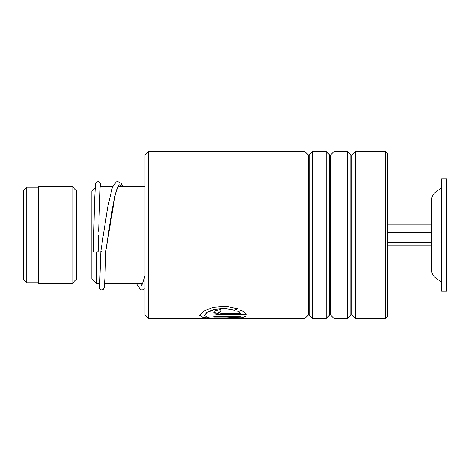 <?xml version="1.0" encoding="UTF-8"?>
<svg xmlns="http://www.w3.org/2000/svg" width="470" height="470" viewBox="0 0 470 470"><rect width="100%" height="100%" fill="white"/><g stroke="black" fill="none" stroke-linecap="round" stroke-linejoin="round"><path stroke-width="0.7" d="M23.5 279.621L23.5 190.379L26.684 187.195L26.684 282.805L23.5 279.621M99.799 283.563L96.35 283.563L96.35 252.043M96.35 283.563L91.797 279.016L91.797 190.984L76.622 190.984L72.069 186.431L38.675 186.431L38.675 283.563L72.069 283.563L72.069 186.431M91.797 279.016L76.622 279.016L76.622 190.984M387.744 232.544L431.325 232.544L431.325 201.213L431.325 268.787C431.448 273.141 433.311 276.542 436.9 279.004L441.641 282.047M441.641 221.893L441.641 291.153L446.5 291.153L446.5 178.847L441.641 178.847L441.641 221.893M387.744 245.082L431.325 245.082M387.744 242.626L431.325 242.626M387.744 224.918L431.325 224.918M148.555 318.472L144.913 314.829L144.913 155.171L148.555 151.528L148.555 318.472L216.882 318.472L204.538 318.055L199.779 315.458L203.398 311.246L213.127 307.339L225.958 306.276L237.92 308.796L234.595 310.288L225.042 308.561L214.919 309.395L207.282 312.262L204.45 315.458L208.715 317.796L219.566 318.366L240.464 317.038L213.797 317.038L213.797 316.046L246.38 316.046L241.004 318.137L216.882 318.472M385.617 151.528L387.744 153.655L387.744 316.345L385.617 318.472L385.617 151.528L355.214 151.528L355.214 318.472L385.617 318.472M308.396 315.006L309.254 315.006L309.254 154.994L308.396 154.994L308.396 315.006L304.93 318.472L304.93 151.528L148.555 151.528M329.64 315.006L330.504 315.006L330.504 154.994L329.64 154.994L329.64 315.006L326.18 318.472L312.72 318.472L312.72 151.528L309.254 154.994M326.18 318.472L326.18 151.528L312.72 151.528M350.89 315.006L351.748 315.006L351.748 154.994L350.89 154.994L350.89 315.006L347.424 318.472L333.964 318.472L333.964 151.528L330.504 154.994M347.424 318.472L347.424 151.528L333.964 151.528M220.8 313.308L240.464 313.308L237.902 311.657L241.222 310.282C244.165 311.892 245.886 313.396 246.38 314.806L220.8 314.806L215.847 314.177L213.797 312.468L215.847 310.488L220.8 309.589L220.8 311.569L218.468 312.468L220.8 313.308M234.595 310.288L225.042 308.291L214.919 309.125L207.282 311.986L204.45 315.458M240.464 317.038L240.464 316.739L213.797 316.739M246.198 316.046L242.209 317.685L234.089 318.149M212.187 318.149L203.263 317.544L199.785 315.311M237.92 308.526L234.595 310.018M240.464 313.308L237.902 311.381M246.262 314.512L220.8 314.512L213.803 312.327M220.8 314.806L220.8 314.512M220.8 311.293L218.497 312.327M100.868 251.074L100.862 251.139C99.998 251.938 106.578 252.478 105.715 251.538L115.332 194.151L118.981 184.698L122.635 186.431M98.5 235.682L98.13 251.344A2.426 0.734 180 0 1 98.13 251.344A2.426 0.734 180 0 1 95.692 252.073A2.426 0.734 180 0 1 93.272 251.338A2.426 0.734 180 0 1 93.272 251.333A2.426 0.734 180 0 1 93.272 251.327L94.535 200.884L95.416 184.04L96.603 181.984L98.442 181.614L99.317 181.972L100.445 183.67L100.774 186.431M98.853 283.563L99.211 287.499L100.415 289.532L101.773 289.931L103.089 289.543L104.246 287.805L104.998 276.542L105.715 251.544M441.641 187.953L436.9 190.996L436.9 279.004M38.675 282.805L26.684 282.805M142.475 283.563L104.669 283.563M76.622 279.016L72.069 283.563M91.797 190.984L95.075 187.712M144.913 186.431L118.234 186.431M112.747 186.431L100.034 186.431M38.675 187.195L26.684 187.195M436.9 190.996C433.311 193.458 431.448 196.859 431.325 201.213M308.396 154.994L304.93 151.528M329.64 154.994L326.18 151.528M350.89 154.994L347.424 151.528M351.748 154.994L355.214 151.528M304.93 318.472L229.395 318.472M351.748 315.006L355.214 318.472M330.504 315.006L333.964 318.472M309.254 315.006L312.72 318.472M100.862 251.109L102.983 237.186M118.393 186.267L117.97 186.825C116.924 188.517 115.755 192.242 114.463 198.005C112.324 208.375 110.174 221.159 108.024 236.357L105.715 251.573M144.913 275.649L143.356 281.272L141.482 285.237M142.081 284.374L141.681 283.563M100.862 251.133L99.564 286.541M98.6 231.287L100.163 184.957M103.171 235.928L107.712 207.123L112.336 187.471L116.278 181.902L117.817 181.567L121.166 183.417L122.846 186.431M136.447 283.563L140.63 289.632L142.099 289.931L144.913 288.68"/></g></svg>
